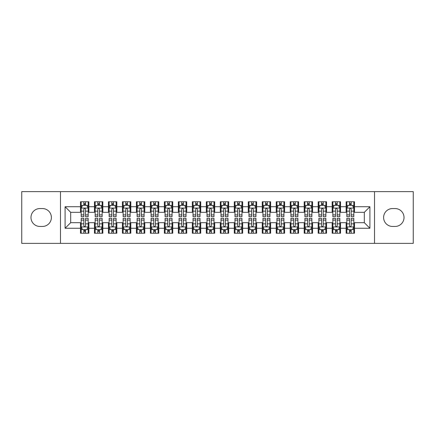 <?xml version="1.0" encoding="UTF-8"?>
<svg xmlns="http://www.w3.org/2000/svg" width="435" height="435" viewBox="0 0 435 435"><rect width="100%" height="100%" fill="white"/><g stroke="black" fill="none" stroke-linecap="round" stroke-linejoin="round"><path stroke-width="0.65" d="M374.519 243.366L413.25 243.366L413.25 191.634L374.519 191.634L374.519 243.366L60.481 243.366L60.481 191.634L21.75 191.634L21.75 243.366L60.481 243.366M374.519 191.634L60.481 191.634M65.092 228.266L65.092 206.734L80.475 206.734L80.475 212.329L70.688 212.329L70.688 222.671L65.092 228.266L80.475 228.266L80.475 233.231L88.865 233.231L88.865 228.266L94.455 228.266L94.455 233.231L102.845 233.231L102.845 228.266L108.44 228.266L108.44 233.231L116.83 233.231L116.83 228.266L122.42 228.266L122.42 233.231L130.81 233.231L130.81 228.266L136.405 228.266L136.405 233.231L144.795 233.231L144.795 228.266L150.385 228.266L150.385 233.231L158.775 233.231L158.775 228.266L164.37 228.266L164.37 233.231L172.755 233.231L172.755 228.266L178.35 228.266L178.35 233.231L186.74 233.231L186.74 228.266L192.33 228.266L192.33 233.231L200.72 233.231L200.72 228.266L206.315 228.266L206.315 233.231L214.705 233.231L214.705 228.266L220.295 228.266L220.295 233.231L228.685 233.231L228.685 228.266L234.28 228.266L234.28 233.231L242.67 233.231L242.67 228.266L248.26 228.266L248.26 233.231L256.65 233.231L256.65 228.266L262.245 228.266L262.245 233.231L270.63 233.231L270.63 228.266L276.225 228.266L276.225 233.231L284.615 233.231L284.615 228.266L290.205 228.266L290.205 233.231L298.595 233.231L298.595 228.266L304.19 228.266L304.19 233.231L312.58 233.231L312.58 228.266L318.17 228.266L318.17 233.231L326.56 233.231L326.56 228.266L332.155 228.266L332.155 233.231L340.545 233.231L340.545 228.266L346.135 228.266L346.135 233.231L354.525 233.231L354.525 222.671L364.312 222.671L364.312 212.329L354.525 212.329L354.525 206.734L369.908 206.734L369.908 228.266L354.525 228.266M354.525 206.734L354.525 201.769L346.135 201.769L346.135 206.734L340.545 206.734L340.545 201.769L332.155 201.769L332.155 206.734L326.56 206.734L326.56 201.769L318.17 201.769L318.17 206.734L312.58 206.734L312.58 201.769L304.19 201.769L304.19 206.734L298.595 206.734L298.595 201.769L290.205 201.769L290.205 206.734L284.615 206.734L284.615 201.769L276.225 201.769L276.225 206.734L270.63 206.734L270.63 201.769L262.245 201.769L262.245 206.734L256.65 206.734L256.65 201.769L248.26 201.769L248.26 206.734L242.67 206.734L242.67 201.769L234.28 201.769L234.28 206.734L228.685 206.734L228.685 201.769L220.295 201.769L220.295 206.734L214.705 206.734L214.705 201.769L206.315 201.769L206.315 206.734L200.72 206.734L200.72 201.769L192.33 201.769L192.33 206.734L186.74 206.734L186.74 201.769L178.35 201.769L178.35 206.734L172.755 206.734L172.755 201.769L164.37 201.769L164.37 206.734L158.775 206.734L158.775 201.769L150.385 201.769L150.385 206.734L144.795 206.734L144.795 201.769L136.405 201.769L136.405 206.734L130.81 206.734L130.81 201.769L122.42 201.769L122.42 206.734L116.83 206.734L116.83 201.769L108.44 201.769L108.44 206.734L102.845 206.734L102.845 201.769L94.455 201.769L94.455 206.734L88.865 206.734L88.865 201.769L80.475 201.769L80.475 206.734M340.545 228.266L340.545 222.671L346.135 222.671L346.135 228.266M369.908 206.734L364.312 212.329M326.56 228.266L326.56 222.671L332.155 222.671L332.155 228.266M346.135 206.734L346.135 212.329L340.545 212.329L340.545 206.734M312.58 228.266L312.58 222.671L318.17 222.671L318.17 228.266M332.155 206.734L332.155 212.329L326.56 212.329L326.56 206.734M298.595 228.266L298.595 222.671L304.19 222.671L304.19 228.266M318.17 206.734L318.17 212.329L312.58 212.329L312.58 206.734M284.615 228.266L284.615 222.671L290.205 222.671L290.205 228.266M304.19 206.734L304.19 212.329L298.595 212.329L298.595 206.734M270.63 228.266L270.63 222.671L276.225 222.671L276.225 228.266M290.205 206.734L290.205 212.329L284.615 212.329L284.615 206.734M256.65 228.266L256.65 222.671L262.245 222.671L262.245 228.266M276.225 206.734L276.225 212.329L270.63 212.329L270.63 206.734M242.67 228.266L242.67 222.671L248.26 222.671L248.26 228.266M262.245 206.734L262.245 212.329L256.65 212.329L256.65 206.734M228.685 228.266L228.685 222.671L234.28 222.671L234.28 228.266M248.26 206.734L248.26 212.329L242.67 212.329L242.67 206.734M214.705 228.266L214.705 222.671L220.295 222.671L220.295 228.266M234.28 206.734L234.28 212.329L228.685 212.329L228.685 206.734M200.72 228.266L200.72 222.671L206.315 222.671L206.315 228.266M220.295 206.734L220.295 212.329L214.705 212.329L214.705 206.734M186.74 228.266L186.74 222.671L192.33 222.671L192.33 228.266M206.315 206.734L206.315 212.329L200.72 212.329L200.72 206.734M172.755 228.266L172.755 222.671L178.35 222.671L178.35 228.266M192.33 206.734L192.33 212.329L186.74 212.329L186.74 206.734M158.775 228.266L158.775 222.671L164.37 222.671L164.37 228.266M178.35 206.734L178.35 212.329L172.755 212.329L172.755 206.734M144.795 228.266L144.795 222.671L150.385 222.671L150.385 228.266M164.37 206.734L164.37 212.329L158.775 212.329L158.775 206.734M130.81 228.266L130.81 222.671L136.405 222.671L136.405 228.266M150.385 206.734L150.385 212.329L144.795 212.329L144.795 206.734M116.83 228.266L116.83 222.671L122.42 222.671L122.42 228.266M136.405 206.734L136.405 212.329L130.81 212.329L130.81 206.734M102.845 228.266L102.845 222.671L108.44 222.671L108.44 228.266M122.42 206.734L122.42 212.329L116.83 212.329L116.83 206.734M88.865 228.266L88.865 222.671L94.455 222.671L94.455 228.266M108.44 206.734L108.44 212.329L102.845 212.329L102.845 206.734M70.688 222.671L80.475 222.671L80.475 228.266M94.455 206.734L94.455 212.329L88.865 212.329L88.865 206.734M346.135 205.266L346.836 205.266M353.824 205.266L354.525 205.266M332.155 205.266L332.851 205.266M339.844 205.266L340.545 205.266M318.17 205.266L318.871 205.266M325.864 205.266L326.56 205.266M304.19 205.266L304.886 205.266M311.879 205.266L312.58 205.266M290.205 205.266L290.906 205.266M297.899 205.266L298.595 205.266M276.225 205.266L276.926 205.266M283.914 205.266L284.615 205.266M262.245 205.266L262.941 205.266M269.934 205.266L270.63 205.266M248.26 205.266L248.961 205.266M255.949 205.266L256.65 205.266M234.28 205.266L234.976 205.266M241.969 205.266L242.67 205.266M220.295 205.266L220.996 205.266M227.989 205.266L228.685 205.266M206.315 205.266L207.011 205.266M214.004 205.266L214.705 205.266M192.33 205.266L193.031 205.266M200.024 205.266L200.72 205.266M178.35 205.266L179.051 205.266M186.039 205.266L186.74 205.266M164.37 205.266L165.066 205.266M172.059 205.266L172.755 205.266M150.385 205.266L151.086 205.266M158.074 205.266L158.775 205.266M136.405 205.266L137.101 205.266M144.094 205.266L144.795 205.266M122.42 205.266L123.121 205.266M130.114 205.266L130.81 205.266M108.44 205.266L109.136 205.266M116.129 205.266L116.83 205.266M94.455 205.266L95.156 205.266M102.149 205.266L102.845 205.266M80.475 205.266L81.176 205.266M88.164 205.266L88.865 205.266M80.475 229.734L81.176 229.734M88.164 229.734L88.865 229.734M94.455 229.734L95.156 229.734M102.149 229.734L102.845 229.734M108.44 229.734L109.136 229.734M116.129 229.734L116.83 229.734M122.42 229.734L123.121 229.734M130.114 229.734L130.81 229.734M136.405 229.734L137.101 229.734M144.094 229.734L144.795 229.734M150.385 229.734L151.086 229.734M158.074 229.734L158.775 229.734M164.37 229.734L165.066 229.734M172.059 229.734L172.755 229.734M178.35 229.734L179.051 229.734M186.039 229.734L186.74 229.734M192.33 229.734L193.031 229.734M200.024 229.734L200.72 229.734M206.315 229.734L207.011 229.734M214.004 229.734L214.705 229.734M220.295 229.734L220.996 229.734M227.989 229.734L228.685 229.734M234.28 229.734L234.976 229.734M241.969 229.734L242.67 229.734M248.26 229.734L248.961 229.734M255.949 229.734L256.65 229.734M262.245 229.734L262.941 229.734M269.934 229.734L270.63 229.734M276.225 229.734L276.926 229.734M283.914 229.734L284.615 229.734M290.205 229.734L290.906 229.734M297.899 229.734L298.595 229.734M304.19 229.734L304.886 229.734M311.879 229.734L312.58 229.734M318.17 229.734L318.871 229.734M325.864 229.734L326.56 229.734M332.155 229.734L332.851 229.734M339.844 229.734L340.545 229.734M346.135 229.734L346.836 229.734M353.824 229.734L354.525 229.734M65.092 206.734L70.688 212.329M364.312 222.671L369.908 228.266M39.928 208.55A8.95 8.95 0 0 0 30.977 217.5A8.95 8.95 0 0 0 39.928 226.45L42.445 226.45A8.95 8.95 0 0 0 51.39 217.5A8.95 8.95 0 0 0 42.445 208.55L39.928 208.55M395.072 226.45A8.95 8.95 0 0 0 404.023 217.5A8.95 8.95 0 0 0 395.072 208.55L392.555 208.55A8.95 8.95 0 0 0 383.61 217.5A8.95 8.95 0 0 0 392.555 226.45L395.072 226.45M85.51 203.585L83.83 203.585M88.164 214.906L85.51 214.906L85.51 216.663L88.164 216.663L88.164 208.131L86.766 205.336L82.574 205.336L81.176 208.131L81.176 216.663L83.83 216.663L83.83 214.906L81.176 214.906M81.176 208.131L81.176 201.769M88.164 208.131L88.164 201.769M83.83 205.336L83.83 201.769M85.51 201.769L85.51 205.336M85.51 214.906L85.51 209.181C84.95 208.104 84.39 208.104 83.83 209.181L83.83 214.906M85.51 205.266L83.83 205.266M83.83 231.415L85.51 231.415M81.176 220.094L83.83 220.094L83.83 218.337L81.176 218.337L81.176 226.869L82.574 229.664L86.766 229.664L88.164 226.869L88.164 218.337L85.51 218.337L85.51 220.094L88.164 220.094M88.164 226.869L88.164 233.231M81.176 226.869L81.176 233.231M85.51 229.664L85.51 233.231M83.83 233.231L83.83 229.664M83.83 220.094L83.83 225.819C84.39 226.896 84.95 226.896 85.51 225.819L85.51 220.094M83.83 229.734L85.51 229.734M99.49 203.585L97.815 203.585M102.149 214.906L99.49 214.906L99.49 216.663L102.149 216.663L102.149 208.131L100.751 205.336L96.554 205.336L95.156 208.131L95.156 216.663L97.815 216.663L97.815 214.906L95.156 214.906M95.156 208.131L95.156 201.769M102.149 208.131L102.149 201.769M97.815 205.336L97.815 201.769M99.49 201.769L99.49 205.336M99.49 214.906L99.49 209.181C98.93 208.104 98.375 208.104 97.815 209.181L97.815 214.906M99.49 205.266L97.815 205.266M113.475 203.585L111.795 203.585M116.129 214.906L113.475 214.906L113.475 216.663L116.129 216.663L116.129 208.131L114.731 205.336L110.539 205.336L109.136 208.131L109.136 216.663L111.795 216.663L111.795 214.906L109.136 214.906M109.136 208.131L109.136 201.769M116.129 208.131L116.129 201.769M111.795 205.336L111.795 201.769M113.475 201.769L113.475 205.336M113.475 214.906L113.475 209.181C112.915 208.104 112.355 208.104 111.795 209.181L111.795 214.906M113.475 205.266L111.795 205.266M97.815 231.415L99.49 231.415M95.156 220.094L97.815 220.094L97.815 218.337L95.156 218.337L95.156 226.869L96.554 229.664L100.751 229.664L102.149 226.869L102.149 218.337L99.49 218.337L99.49 220.094L102.149 220.094M102.149 226.869L102.149 233.231M95.156 226.869L95.156 233.231M99.49 229.664L99.49 233.231M97.815 233.231L97.815 229.664M97.815 220.094L97.815 225.819C98.37 226.896 98.93 226.896 99.49 225.819L99.49 220.094M97.815 229.734L99.49 229.734M111.795 231.415L113.475 231.415M109.136 220.094L111.795 220.094L111.795 218.337L109.136 218.337L109.136 226.869L110.539 229.664L114.731 229.664L116.129 226.869L116.129 218.337L113.475 218.337L113.475 220.094L116.129 220.094M116.129 226.869L116.129 233.231M109.136 226.869L109.136 233.231M113.475 229.664L113.475 233.231M111.795 233.231L111.795 229.664M111.795 220.094L111.795 225.819C112.355 226.896 112.915 226.896 113.475 225.819L113.475 220.094M111.795 229.734L113.475 229.734M127.455 203.585L125.775 203.585M130.114 214.906L127.455 214.906L127.455 216.663L130.114 216.663L130.114 208.131L128.711 205.336L124.519 205.336L123.121 208.131L123.121 216.663L125.775 216.663L125.775 214.906L123.121 214.906M123.121 208.131L123.121 201.769M130.114 208.131L130.114 201.769M125.775 205.336L125.775 201.769M127.455 201.769L127.455 205.336M127.455 214.906L127.455 209.181C126.895 208.104 126.335 208.104 125.775 209.181L125.775 214.906M127.455 205.266L125.775 205.266M141.435 203.585L139.76 203.585M144.094 214.906L141.435 214.906L141.435 216.663L144.094 216.663L144.094 208.131L142.696 205.336L138.499 205.336L137.101 208.131L137.101 216.663L139.76 216.663L139.76 214.906L137.101 214.906M137.101 208.131L137.101 201.769M144.094 208.131L144.094 201.769M139.76 205.336L139.76 201.769M141.435 201.769L141.435 205.336M141.435 214.906L141.435 209.181C140.88 208.104 140.32 208.104 139.76 209.181L139.76 214.906M141.435 205.266L139.76 205.266M125.775 231.415L127.455 231.415M123.121 220.094L125.775 220.094L125.775 218.337L123.121 218.337L123.121 226.869L124.519 229.664L128.711 229.664L130.114 226.869L130.114 218.337L127.455 218.337L127.455 220.094L130.114 220.094M130.114 226.869L130.114 233.231M123.121 226.869L123.121 233.231M127.455 229.664L127.455 233.231M125.775 233.231L125.775 229.664M125.775 220.094L125.775 225.819C126.335 226.896 126.895 226.896 127.455 225.819L127.455 220.094M125.775 229.734L127.455 229.734M139.76 231.415L141.435 231.415M137.101 220.094L139.76 220.094L139.76 218.337L137.101 218.337L137.101 226.869L138.499 229.664L142.696 229.664L144.094 226.869L144.094 218.337L141.435 218.337L141.435 220.094L144.094 220.094M144.094 226.869L144.094 233.231M137.101 226.869L137.101 233.231M141.435 229.664L141.435 233.231M139.76 233.231L139.76 229.664M139.76 220.094L139.76 225.819C140.32 226.896 140.875 226.896 141.435 225.819L141.435 220.094M139.76 229.734L141.435 229.734M155.42 203.585L153.74 203.585M158.074 214.906L155.42 214.906L155.42 216.663L158.074 216.663L158.074 208.131L156.676 205.336L152.484 205.336L151.086 208.131L151.086 216.663L153.74 216.663L153.74 214.906L151.086 214.906M151.086 208.131L151.086 201.769M158.074 208.131L158.074 201.769M153.74 205.336L153.74 201.769M155.42 201.769L155.42 205.336M155.42 214.906L155.42 209.181C154.86 208.104 154.3 208.104 153.74 209.181L153.74 214.906M155.42 205.266L153.74 205.266M153.74 231.415L155.42 231.415M151.086 220.094L153.74 220.094L153.74 218.337L151.086 218.337L151.086 226.869L152.484 229.664L156.676 229.664L158.074 226.869L158.074 218.337L155.42 218.337L155.42 220.094L158.074 220.094M158.074 226.869L158.074 233.231M151.086 226.869L151.086 233.231M155.42 229.664L155.42 233.231M153.74 233.231L153.74 229.664M153.74 220.094L153.74 225.819C154.3 226.896 154.86 226.896 155.42 225.819L155.42 220.094M153.74 229.734L155.42 229.734M169.4 203.585L167.725 203.585M172.059 214.906L169.4 214.906L169.4 216.663L172.059 216.663L172.059 208.131L170.661 205.336L166.464 205.336L165.066 208.131L165.066 216.663L167.725 216.663L167.725 214.906L165.066 214.906M165.066 208.131L165.066 201.769M172.059 208.131L172.059 201.769M167.725 205.336L167.725 201.769M169.4 201.769L169.4 205.336M169.4 214.906L169.4 209.181C168.845 208.104 168.285 208.104 167.725 209.181L167.725 214.906M169.4 205.266L167.725 205.266M167.725 231.415L169.4 231.415M165.066 220.094L167.725 220.094L167.725 218.337L165.066 218.337L165.066 226.869L166.464 229.664L170.661 229.664L172.059 226.869L172.059 218.337L169.4 218.337L169.4 220.094L172.059 220.094M172.059 226.869L172.059 233.231M165.066 226.869L165.066 233.231M169.4 229.664L169.4 233.231M167.725 233.231L167.725 229.664M167.725 220.094L167.725 225.819C168.28 226.896 168.84 226.896 169.4 225.819L169.4 220.094M167.725 229.734L169.4 229.734M183.385 203.585L181.705 203.585M186.039 214.906L183.385 214.906L183.385 216.663L186.039 216.663L186.039 208.131L184.641 205.336L180.449 205.336L179.051 208.131L179.051 216.663L181.705 216.663L181.705 214.906L179.051 214.906M179.051 208.131L179.051 201.769M186.039 208.131L186.039 201.769M181.705 205.336L181.705 201.769M183.385 201.769L183.385 205.336M183.385 214.906L183.385 209.181C182.825 208.104 182.265 208.104 181.705 209.181L181.705 214.906M183.385 205.266L181.705 205.266M181.705 231.415L183.385 231.415M179.051 220.094L181.705 220.094L181.705 218.337L179.051 218.337L179.051 226.869L180.449 229.664L184.641 229.664L186.039 226.869L186.039 218.337L183.385 218.337L183.385 220.094L186.039 220.094M186.039 226.869L186.039 233.231M179.051 226.869L179.051 233.231M183.385 229.664L183.385 233.231M181.705 233.231L181.705 229.664M181.705 220.094L181.705 225.819C182.265 226.896 182.825 226.896 183.385 225.819L183.385 220.094M181.705 229.734L183.385 229.734M197.365 203.585L195.69 203.585M200.024 214.906L197.365 214.906L197.365 216.663L200.024 216.663L200.024 208.131L198.626 205.336L194.429 205.336L193.031 208.131L193.031 216.663L195.69 216.663L195.69 214.906L193.031 214.906M193.031 208.131L193.031 201.769M200.024 208.131L200.024 201.769M195.69 205.336L195.69 201.769M197.365 201.769L197.365 205.336M197.365 214.906L197.365 209.181C196.805 208.104 196.25 208.104 195.69 209.181L195.69 214.906M197.365 205.266L195.69 205.266M195.69 231.415L197.365 231.415M193.031 220.094L195.69 220.094L195.69 218.337L193.031 218.337L193.031 226.869L194.429 229.664L198.626 229.664L200.024 226.869L200.024 218.337L197.365 218.337L197.365 220.094L200.024 220.094M200.024 226.869L200.024 233.231M193.031 226.869L193.031 233.231M197.365 229.664L197.365 233.231M195.69 233.231L195.69 229.664M195.69 220.094L195.69 225.819C196.245 226.896 196.805 226.896 197.365 225.819L197.365 220.094M195.69 229.734L197.365 229.734M211.35 203.585L209.67 203.585M214.004 214.906L211.35 214.906L211.35 216.663L214.004 216.663L214.004 208.131L212.606 205.336L208.414 205.336L207.011 208.131L207.011 216.663L209.67 216.663L209.67 214.906L207.011 214.906M207.011 208.131L207.011 201.769M214.004 208.131L214.004 201.769M209.67 205.336L209.67 201.769M211.35 201.769L211.35 205.336M211.35 214.906L211.35 209.181C210.79 208.104 210.23 208.104 209.67 209.181L209.67 214.906M211.35 205.266L209.67 205.266M209.67 231.415L211.35 231.415M207.011 220.094L209.67 220.094L209.67 218.337L207.011 218.337L207.011 226.869L208.414 229.664L212.606 229.664L214.004 226.869L214.004 218.337L211.35 218.337L211.35 220.094L214.004 220.094M214.004 226.869L214.004 233.231M207.011 226.869L207.011 233.231M211.35 229.664L211.35 233.231M209.67 233.231L209.67 229.664M209.67 220.094L209.67 225.819C210.23 226.896 210.79 226.896 211.35 225.819L211.35 220.094M209.67 229.734L211.35 229.734M225.33 203.585L223.65 203.585M227.989 214.906L225.33 214.906L225.33 216.663L227.989 216.663L227.989 208.131L226.586 205.336L222.394 205.336L220.996 208.131L220.996 216.663L223.65 216.663L223.65 214.906L220.996 214.906M220.996 208.131L220.996 201.769M227.989 208.131L227.989 201.769M223.65 205.336L223.65 201.769M225.33 201.769L225.33 205.336M225.33 214.906L225.33 209.181C224.77 208.104 224.21 208.104 223.65 209.181L223.65 214.906M225.33 205.266L223.65 205.266M223.65 231.415L225.33 231.415M220.996 220.094L223.65 220.094L223.65 218.337L220.996 218.337L220.996 226.869L222.394 229.664L226.586 229.664L227.989 226.869L227.989 218.337L225.33 218.337L225.33 220.094L227.989 220.094M227.989 226.869L227.989 233.231M220.996 226.869L220.996 233.231M225.33 229.664L225.33 233.231M223.65 233.231L223.65 229.664M223.65 220.094L223.65 225.819C224.21 226.896 224.77 226.896 225.33 225.819L225.33 220.094M223.65 229.734L225.33 229.734M239.31 203.585L237.635 203.585M241.969 214.906L239.31 214.906L239.31 216.663L241.969 216.663L241.969 208.131L240.571 205.336L236.374 205.336L234.976 208.131L234.976 216.663L237.635 216.663L237.635 214.906L234.976 214.906M234.976 208.131L234.976 201.769M241.969 208.131L241.969 201.769M237.635 205.336L237.635 201.769M239.31 201.769L239.31 205.336M239.31 214.906L239.31 209.181C238.755 208.104 238.195 208.104 237.635 209.181L237.635 214.906M239.31 205.266L237.635 205.266M237.635 231.415L239.31 231.415M234.976 220.094L237.635 220.094L237.635 218.337L234.976 218.337L234.976 226.869L236.374 229.664L240.571 229.664L241.969 226.869L241.969 218.337L239.31 218.337L239.31 220.094L241.969 220.094M241.969 226.869L241.969 233.231M234.976 226.869L234.976 233.231M239.31 229.664L239.31 233.231M237.635 233.231L237.635 229.664M237.635 220.094L237.635 225.819C238.195 226.896 238.75 226.896 239.31 225.819L239.31 220.094M237.635 229.734L239.31 229.734M253.295 203.585L251.615 203.585M255.949 214.906L253.295 214.906L253.295 216.663L255.949 216.663L255.949 208.131L254.551 205.336L250.359 205.336L248.961 208.131L248.961 216.663L251.615 216.663L251.615 214.906L248.961 214.906M248.961 208.131L248.961 201.769M255.949 208.131L255.949 201.769M251.615 205.336L251.615 201.769M253.295 201.769L253.295 205.336M253.295 214.906L253.295 209.181C252.735 208.104 252.175 208.104 251.615 209.181L251.615 214.906M253.295 205.266L251.615 205.266M251.615 231.415L253.295 231.415M248.961 220.094L251.615 220.094L251.615 218.337L248.961 218.337L248.961 226.869L250.359 229.664L254.551 229.664L255.949 226.869L255.949 218.337L253.295 218.337L253.295 220.094L255.949 220.094M255.949 226.869L255.949 233.231M248.961 226.869L248.961 233.231M253.295 229.664L253.295 233.231M251.615 233.231L251.615 229.664M251.615 220.094L251.615 225.819C252.175 226.896 252.735 226.896 253.295 225.819L253.295 220.094M251.615 229.734L253.295 229.734M267.275 203.585L265.6 203.585M269.934 214.906L267.275 214.906L267.275 216.663L269.934 216.663L269.934 208.131L268.536 205.336L264.339 205.336L262.941 208.131L262.941 216.663L265.6 216.663L265.6 214.906L262.941 214.906M262.941 208.131L262.941 201.769M269.934 208.131L269.934 201.769M265.6 205.336L265.6 201.769M267.275 201.769L267.275 205.336M267.275 214.906L267.275 209.181C266.72 208.104 266.16 208.104 265.6 209.181L265.6 214.906M267.275 205.266L265.6 205.266M265.6 231.415L267.275 231.415M262.941 220.094L265.6 220.094L265.6 218.337L262.941 218.337L262.941 226.869L264.339 229.664L268.536 229.664L269.934 226.869L269.934 218.337L267.275 218.337L267.275 220.094L269.934 220.094M269.934 226.869L269.934 233.231M262.941 226.869L262.941 233.231M267.275 229.664L267.275 233.231M265.6 233.231L265.6 229.664M265.6 220.094L265.6 225.819C266.155 226.896 266.715 226.896 267.275 225.819L267.275 220.094M265.6 229.734L267.275 229.734M281.26 203.585L279.58 203.585M283.914 214.906L281.26 214.906L281.26 216.663L283.914 216.663L283.914 208.131L282.516 205.336L278.324 205.336L276.926 208.131L276.926 216.663L279.58 216.663L279.58 214.906L276.926 214.906M276.926 208.131L276.926 201.769M283.914 208.131L283.914 201.769M279.58 205.336L279.58 201.769M281.26 201.769L281.26 205.336M281.26 214.906L281.26 209.181C280.7 208.104 280.14 208.104 279.58 209.181L279.58 214.906M281.26 205.266L279.58 205.266M279.58 231.415L281.26 231.415M276.926 220.094L279.58 220.094L279.58 218.337L276.926 218.337L276.926 226.869L278.324 229.664L282.516 229.664L283.914 226.869L283.914 218.337L281.26 218.337L281.26 220.094L283.914 220.094M283.914 226.869L283.914 233.231M276.926 226.869L276.926 233.231M281.26 229.664L281.26 233.231M279.58 233.231L279.58 229.664M279.58 220.094L279.58 225.819C280.14 226.896 280.7 226.896 281.26 225.819L281.26 220.094M279.58 229.734L281.26 229.734M295.24 203.585L293.565 203.585M297.899 214.906L295.24 214.906L295.24 216.663L297.899 216.663L297.899 208.131L296.501 205.336L292.304 205.336L290.906 208.131L290.906 216.663L293.565 216.663L293.565 214.906L290.906 214.906M290.906 208.131L290.906 201.769M297.899 208.131L297.899 201.769M293.565 205.336L293.565 201.769M295.24 201.769L295.24 205.336M295.24 214.906L295.24 209.181C294.68 208.104 294.125 208.104 293.565 209.181L293.565 214.906M295.24 205.266L293.565 205.266M293.565 231.415L295.24 231.415M290.906 220.094L293.565 220.094L293.565 218.337L290.906 218.337L290.906 226.869L292.304 229.664L296.501 229.664L297.899 226.869L297.899 218.337L295.24 218.337L295.24 220.094L297.899 220.094M297.899 226.869L297.899 233.231M290.906 226.869L290.906 233.231M295.24 229.664L295.24 233.231M293.565 233.231L293.565 229.664M293.565 220.094L293.565 225.819C294.12 226.896 294.68 226.896 295.24 225.819L295.24 220.094M293.565 229.734L295.24 229.734M309.225 203.585L307.545 203.585M311.879 214.906L309.225 214.906L309.225 216.663L311.879 216.663L311.879 208.131L310.481 205.336L306.289 205.336L304.886 208.131L304.886 216.663L307.545 216.663L307.545 214.906L304.886 214.906M304.886 208.131L304.886 201.769M311.879 208.131L311.879 201.769M307.545 205.336L307.545 201.769M309.225 201.769L309.225 205.336M309.225 214.906L309.225 209.181C308.665 208.104 308.105 208.104 307.545 209.181L307.545 214.906M309.225 205.266L307.545 205.266M307.545 231.415L309.225 231.415M304.886 220.094L307.545 220.094L307.545 218.337L304.886 218.337L304.886 226.869L306.289 229.664L310.481 229.664L311.879 226.869L311.879 218.337L309.225 218.337L309.225 220.094L311.879 220.094M311.879 226.869L311.879 233.231M304.886 226.869L304.886 233.231M309.225 229.664L309.225 233.231M307.545 233.231L307.545 229.664M307.545 220.094L307.545 225.819C308.105 226.896 308.665 226.896 309.225 225.819L309.225 220.094M307.545 229.734L309.225 229.734M323.205 203.585L321.525 203.585M325.864 214.906L323.205 214.906L323.205 216.663L325.864 216.663L325.864 208.131L324.461 205.336L320.269 205.336L318.871 208.131L318.871 216.663L321.525 216.663L321.525 214.906L318.871 214.906M318.871 208.131L318.871 201.769M325.864 208.131L325.864 201.769M321.525 205.336L321.525 201.769M323.205 201.769L323.205 205.336M323.205 214.906L323.205 209.181C322.645 208.104 322.085 208.104 321.525 209.181L321.525 214.906M323.205 205.266L321.525 205.266M321.525 231.415L323.205 231.415M318.871 220.094L321.525 220.094L321.525 218.337L318.871 218.337L318.871 226.869L320.269 229.664L324.461 229.664L325.864 226.869L325.864 218.337L323.205 218.337L323.205 220.094L325.864 220.094M325.864 226.869L325.864 233.231M318.871 226.869L318.871 233.231M323.205 229.664L323.205 233.231M321.525 233.231L321.525 229.664M321.525 220.094L321.525 225.819C322.085 226.896 322.645 226.896 323.205 225.819L323.205 220.094M321.525 229.734L323.205 229.734M337.185 203.585L335.51 203.585M339.844 214.906L337.185 214.906L337.185 216.663L339.844 216.663L339.844 208.131L338.446 205.336L334.249 205.336L332.851 208.131L332.851 216.663L335.51 216.663L335.51 214.906L332.851 214.906M332.851 208.131L332.851 201.769M339.844 208.131L339.844 201.769M335.51 205.336L335.51 201.769M337.185 201.769L337.185 205.336M337.185 214.906L337.185 209.181C336.63 208.104 336.07 208.104 335.51 209.181L335.51 214.906M337.185 205.266L335.51 205.266M335.51 231.415L337.185 231.415M332.851 220.094L335.51 220.094L335.51 218.337L332.851 218.337L332.851 226.869L334.249 229.664L338.446 229.664L339.844 226.869L339.844 218.337L337.185 218.337L337.185 220.094L339.844 220.094M339.844 226.869L339.844 233.231M332.851 226.869L332.851 233.231M337.185 229.664L337.185 233.231M335.51 233.231L335.51 229.664M335.51 220.094L335.51 225.819C336.07 226.896 336.625 226.896 337.185 225.819L337.185 220.094M335.51 229.734L337.185 229.734M351.17 203.585L349.49 203.585M353.824 214.906L351.17 214.906L351.17 216.663L353.824 216.663L353.824 208.131L352.426 205.336L348.234 205.336L346.836 208.131L346.836 216.663L349.49 216.663L349.49 214.906L346.836 214.906M346.836 208.131L346.836 201.769M353.824 208.131L353.824 201.769M349.49 205.336L349.49 201.769M351.17 201.769L351.17 205.336M351.17 214.906L351.17 209.181C350.61 208.104 350.05 208.104 349.49 209.181L349.49 214.906M351.17 205.266L349.49 205.266M349.49 231.415L351.17 231.415M346.836 220.094L349.49 220.094L349.49 218.337L346.836 218.337L346.836 226.869L348.234 229.664L352.426 229.664L353.824 226.869L353.824 218.337L351.17 218.337L351.17 220.094L353.824 220.094M353.824 226.869L353.824 233.231M346.836 226.869L346.836 233.231M351.17 229.664L351.17 233.231M349.49 233.231L349.49 229.664M349.49 220.094L349.49 225.819C350.05 226.896 350.61 226.896 351.17 225.819L351.17 220.094M349.49 229.734L351.17 229.734M88.131 208.06L81.209 208.06M81.176 205.505L82.487 205.505M86.853 205.505L88.164 205.505M83.83 211.16L81.176 211.16M88.164 211.16L85.51 211.16M85.51 204.477L83.83 204.477M81.209 226.939L88.131 226.939M88.164 229.495L86.853 229.495M82.487 229.495L81.176 229.495M85.51 223.84L88.164 223.84M81.176 223.84L83.83 223.84M83.83 230.523L85.51 230.523M102.111 208.06L95.189 208.06M95.156 205.505L96.472 205.505M100.833 205.505L102.149 205.505M97.815 211.16L95.156 211.16M102.149 211.16L99.49 211.16M99.49 204.477L97.815 204.477M116.096 208.06L109.174 208.06M109.136 205.505L110.452 205.505M114.813 205.505L116.129 205.505M111.795 211.16L109.136 211.16M116.129 211.16L113.475 211.16M113.475 204.477L111.795 204.477M95.189 226.939L102.111 226.939M102.149 229.495L100.833 229.495M96.472 229.495L95.156 229.495M99.49 223.84L102.149 223.84M95.156 223.84L97.815 223.84M97.815 230.523L99.49 230.523M109.174 226.939L116.096 226.939M116.129 229.495L114.813 229.495M110.452 229.495L109.136 229.495M113.475 223.84L116.129 223.84M109.136 223.84L111.795 223.84M111.795 230.523L113.475 230.523M130.076 208.06L123.154 208.06M123.121 205.505L124.437 205.505M128.798 205.505L130.114 205.505M125.775 211.16L123.121 211.16M130.114 211.16L127.455 211.16M127.455 204.477L125.775 204.477M144.061 208.06L137.139 208.06M137.101 205.505L138.417 205.505M142.778 205.505L144.094 205.505M139.76 211.16L137.101 211.16M144.094 211.16L141.435 211.16M141.435 204.477L139.76 204.477M123.154 226.939L130.076 226.939M130.114 229.495L128.798 229.495M124.437 229.495L123.121 229.495M127.455 223.84L130.114 223.84M123.121 223.84L125.775 223.84M125.775 230.523L127.455 230.523M137.139 226.939L144.061 226.939M144.094 229.495L142.778 229.495M138.417 229.495L137.101 229.495M141.435 223.84L144.094 223.84M137.101 223.84L139.76 223.84M139.76 230.523L141.435 230.523M158.041 208.06L151.119 208.06M151.086 205.505L152.397 205.505M156.763 205.505L158.074 205.505M153.74 211.16L151.086 211.16M158.074 211.16L155.42 211.16M155.42 204.477L153.74 204.477M151.119 226.939L158.041 226.939M158.074 229.495L156.763 229.495M152.397 229.495L151.086 229.495M155.42 223.84L158.074 223.84M151.086 223.84L153.74 223.84M153.74 230.523L155.42 230.523M172.021 208.06L165.104 208.06M165.066 205.505L166.382 205.505M170.743 205.505L172.059 205.505M167.725 211.16L165.066 211.16M172.059 211.16L169.4 211.16M169.4 204.477L167.725 204.477M165.104 226.939L172.021 226.939M172.059 229.495L170.743 229.495M166.382 229.495L165.066 229.495M169.4 223.84L172.059 223.84M165.066 223.84L167.725 223.84M167.725 230.523L169.4 230.523M186.006 208.06L179.084 208.06M179.051 205.505L180.362 205.505M184.728 205.505L186.039 205.505M181.705 211.16L179.051 211.16M186.039 211.16L183.385 211.16M183.385 204.477L181.705 204.477M179.084 226.939L186.006 226.939M186.039 229.495L184.728 229.495M180.362 229.495L179.051 229.495M183.385 223.84L186.039 223.84M179.051 223.84L181.705 223.84M181.705 230.523L183.385 230.523M199.986 208.06L193.064 208.06M193.031 205.505L194.347 205.505M198.708 205.505L200.024 205.505M195.69 211.16L193.031 211.16M200.024 211.16L197.365 211.16M197.365 204.477L195.69 204.477M193.064 226.939L199.986 226.939M200.024 229.495L198.708 229.495M194.347 229.495L193.031 229.495M197.365 223.84L200.024 223.84M193.031 223.84L195.69 223.84M195.69 230.523L197.365 230.523M213.971 208.06L207.049 208.06M207.011 205.505L208.327 205.505M212.688 205.505L214.004 205.505M209.67 211.16L207.011 211.16M214.004 211.16L211.35 211.16M211.35 204.477L209.67 204.477M207.049 226.939L213.971 226.939M214.004 229.495L212.688 229.495M208.327 229.495L207.011 229.495M211.35 223.84L214.004 223.84M207.011 223.84L209.67 223.84M209.67 230.523L211.35 230.523M227.951 208.06L221.029 208.06M220.996 205.505L222.312 205.505M226.673 205.505L227.989 205.505M223.65 211.16L220.996 211.16M227.989 211.16L225.33 211.16M225.33 204.477L223.65 204.477M221.029 226.939L227.951 226.939M227.989 229.495L226.673 229.495M222.312 229.495L220.996 229.495M225.33 223.84L227.989 223.84M220.996 223.84L223.65 223.84M223.65 230.523L225.33 230.523M241.936 208.06L235.014 208.06M234.976 205.505L236.292 205.505M240.653 205.505L241.969 205.505M237.635 211.16L234.976 211.16M241.969 211.16L239.31 211.16M239.31 204.477L237.635 204.477M235.014 226.939L241.936 226.939M241.969 229.495L240.653 229.495M236.292 229.495L234.976 229.495M239.31 223.84L241.969 223.84M234.976 223.84L237.635 223.84M237.635 230.523L239.31 230.523M255.916 208.06L248.994 208.06M248.961 205.505L250.272 205.505M254.638 205.505L255.949 205.505M251.615 211.16L248.961 211.16M255.949 211.16L253.295 211.16M253.295 204.477L251.615 204.477M248.994 226.939L255.916 226.939M255.949 229.495L254.638 229.495M250.272 229.495L248.961 229.495M253.295 223.84L255.949 223.84M248.961 223.84L251.615 223.84M251.615 230.523L253.295 230.523M269.896 208.06L262.979 208.06M262.941 205.505L264.257 205.505M268.618 205.505L269.934 205.505M265.6 211.16L262.941 211.16M269.934 211.16L267.275 211.16M267.275 204.477L265.6 204.477M262.979 226.939L269.896 226.939M269.934 229.495L268.618 229.495M264.257 229.495L262.941 229.495M267.275 223.84L269.934 223.84M262.941 223.84L265.6 223.84M265.6 230.523L267.275 230.523M283.881 208.06L276.959 208.06M276.926 205.505L278.237 205.505M282.603 205.505L283.914 205.505M279.58 211.16L276.926 211.16M283.914 211.16L281.26 211.16M281.26 204.477L279.58 204.477M276.959 226.939L283.881 226.939M283.914 229.495L282.603 229.495M278.237 229.495L276.926 229.495M281.26 223.84L283.914 223.84M276.926 223.84L279.58 223.84M279.58 230.523L281.26 230.523M297.861 208.06L290.939 208.06M290.906 205.505L292.222 205.505M296.583 205.505L297.899 205.505M293.565 211.16L290.906 211.16M297.899 211.16L295.24 211.16M295.24 204.477L293.565 204.477M290.939 226.939L297.861 226.939M297.899 229.495L296.583 229.495M292.222 229.495L290.906 229.495M295.24 223.84L297.899 223.84M290.906 223.84L293.565 223.84M293.565 230.523L295.24 230.523M311.846 208.06L304.924 208.06M304.886 205.505L306.202 205.505M310.563 205.505L311.879 205.505M307.545 211.16L304.886 211.16M311.879 211.16L309.225 211.16M309.225 204.477L307.545 204.477M304.924 226.939L311.846 226.939M311.879 229.495L310.563 229.495M306.202 229.495L304.886 229.495M309.225 223.84L311.879 223.84M304.886 223.84L307.545 223.84M307.545 230.523L309.225 230.523M325.826 208.06L318.904 208.06M318.871 205.505L320.187 205.505M324.548 205.505L325.864 205.505M321.525 211.16L318.871 211.16M325.864 211.16L323.205 211.16M323.205 204.477L321.525 204.477M318.904 226.939L325.826 226.939M325.864 229.495L324.548 229.495M320.187 229.495L318.871 229.495M323.205 223.84L325.864 223.84M318.871 223.84L321.525 223.84M321.525 230.523L323.205 230.523M339.811 208.06L332.889 208.06M332.851 205.505L334.167 205.505M338.528 205.505L339.844 205.505M335.51 211.16L332.851 211.16M339.844 211.16L337.185 211.16M337.185 204.477L335.51 204.477M332.889 226.939L339.811 226.939M339.844 229.495L338.528 229.495M334.167 229.495L332.851 229.495M337.185 223.84L339.844 223.84M332.851 223.84L335.51 223.84M335.51 230.523L337.185 230.523M353.791 208.06L346.869 208.06M346.836 205.505L348.147 205.505M352.513 205.505L353.824 205.505M349.49 211.16L346.836 211.16M353.824 211.16L351.17 211.16M351.17 204.477L349.49 204.477M346.869 226.939L353.791 226.939M353.824 229.495L352.513 229.495M348.147 229.495L346.836 229.495M351.17 223.84L353.824 223.84M346.836 223.84L349.49 223.84M349.49 230.523L351.17 230.523"/></g></svg>
